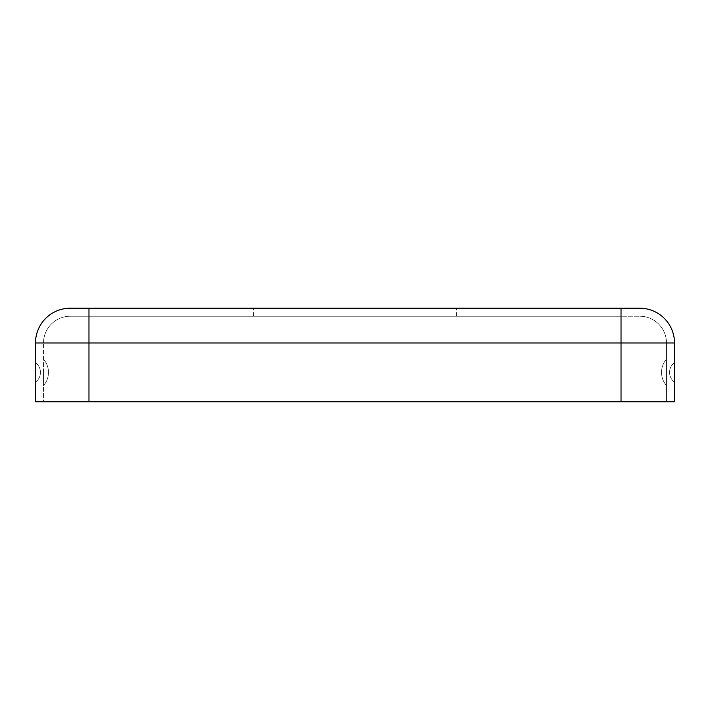 <?xml version="1.0" encoding="UTF-8"?>
<svg xmlns="http://www.w3.org/2000/svg" width="710" height="710" viewBox="0 0 710 710"><rect width="100%" height="100%" fill="white"/><g stroke="black" fill="none" stroke-linecap="round" stroke-linejoin="round"><path stroke-width="0.53" stroke-dasharray="3.55 2.66" d="M226.667 308.211L199.927 308.211L226.667 308.211M226.667 316.234L199.927 316.234L226.667 316.234M43.523 372.377L43.523 385.592L43.523 372.377M35.5 372.377L35.5 382.14L35.5 372.377M483.332 308.211L510.073 308.211L483.332 308.211M483.332 316.234L510.073 316.234L483.332 316.234M666.477 372.377L666.477 385.592L666.477 372.377M674.5 372.377L674.5 382.14L674.5 372.377M674.5 342.965A34.754 34.754 0 0 0 639.745 308.211L88.972 308.211L88.972 401.789L674.5 401.789L621.028 401.789L674.5 401.789L674.5 342.965L621.028 342.965L621.028 401.789L621.028 342.965L88.972 342.965L88.972 401.789L35.5 401.789L88.972 401.789L35.5 401.789L35.5 342.965L88.972 342.965L88.972 401.789M35.5 342.965A34.754 34.754 0 0 1 70.254 308.211L88.972 308.211M639.745 316.234A26.74 26.74 0 0 1 666.477 342.965A26.74 26.74 0 0 0 639.745 316.234A26.74 26.74 0 0 1 666.477 342.965L621.028 342.965L621.028 316.234L639.745 316.234L88.972 316.234L88.972 342.965L621.028 342.965L88.972 342.965L88.972 316.234L621.028 316.234L621.028 401.789M70.254 316.234L88.972 316.234L70.254 316.234A26.74 26.74 0 0 0 43.523 342.965L43.523 401.789L43.523 342.965L88.972 342.965L43.523 342.965A26.74 26.74 0 0 1 70.254 316.234A26.74 26.74 0 0 0 43.523 342.965M666.477 342.965L666.477 401.789L666.477 342.965L621.028 342.965L621.028 308.211M253.399 316.234L253.399 308.211L253.399 316.234M43.523 385.592A20.12 20.12 0 0 0 43.523 359.162A20.12 20.12 0 0 1 48.466 372.377A20.12 20.12 0 0 0 43.523 359.162A20.12 20.12 0 0 1 43.523 385.592A20.12 20.12 0 0 0 48.466 372.377A20.12 20.12 0 0 1 43.523 385.592M40.443 372.377A12.097 12.097 0 0 0 35.5 362.624A12.097 12.097 0 0 1 40.443 372.377A12.097 12.097 0 0 0 35.5 362.624A12.097 12.097 0 0 1 35.5 382.14A12.097 12.097 0 0 0 40.443 372.377A12.097 12.097 0 0 1 35.5 382.14A12.097 12.097 0 0 0 40.443 372.377M199.927 316.234L199.927 308.211L199.927 316.234M510.073 316.234L510.073 308.211L510.073 316.234M666.477 359.162A20.12 20.12 0 0 0 666.477 385.592A20.12 20.12 0 0 1 661.534 372.377A20.12 20.12 0 0 0 666.477 385.592A20.12 20.12 0 0 1 666.477 359.162A20.12 20.12 0 0 0 661.534 372.377A20.12 20.12 0 0 1 666.477 359.162M669.557 372.377A12.097 12.097 0 0 0 674.5 382.14A12.097 12.097 0 0 1 669.557 372.377A12.097 12.097 0 0 0 674.5 382.14A12.097 12.097 0 0 1 674.5 362.624A12.097 12.097 0 0 0 669.557 372.377A12.097 12.097 0 0 1 674.5 362.624A12.097 12.097 0 0 0 669.557 372.377M456.601 316.234L456.601 308.211L456.601 316.234"/><path stroke-width="1.06" d="M70.254 308.211A34.754 34.754 0 0 0 35.5 342.965A34.754 34.754 0 0 1 70.254 308.211L88.972 308.211L88.972 401.789L674.5 401.789L674.5 342.965L621.028 342.965L621.028 401.789M639.745 308.211A34.754 34.754 0 0 1 674.5 342.965A34.754 34.754 0 0 0 639.745 308.211L88.972 308.211M621.028 308.211L621.028 342.965L35.5 342.965L35.5 401.789L88.972 401.789"/></g></svg>
